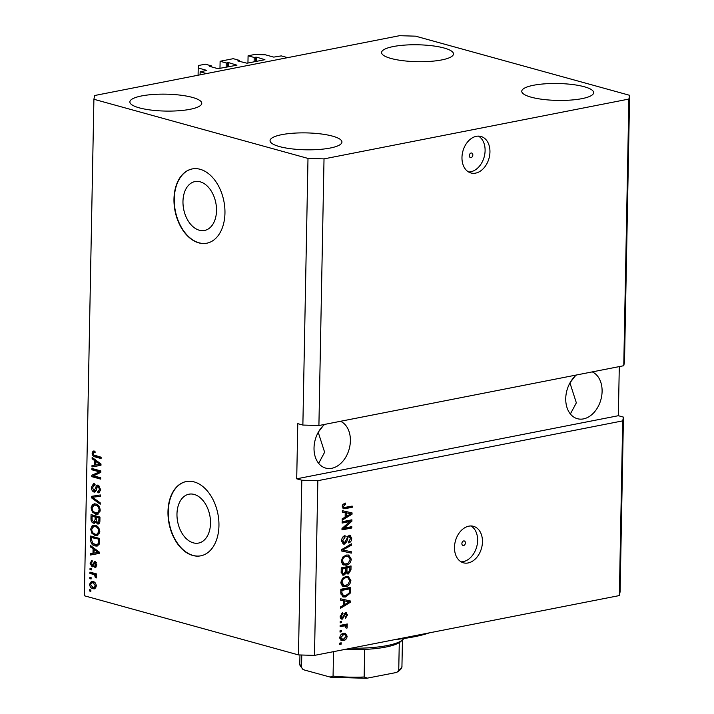 <?xml version="1.0" encoding="UTF-8"?>
<svg xmlns="http://www.w3.org/2000/svg" width="714" height="714" viewBox="0 0 714 714"><rect width="100%" height="100%" fill="white"/><g stroke="black" fill="none" stroke-linecap="round" stroke-linejoin="round"><path stroke-width="1.07" d="M200.152 71.802L206.828 70.418L198.224 67.973L198.724 65.465L205.293 64.171L211.406 65.866L209.818 66.411L217.975 68.669L236.95 65.188L228.837 62.68L226.231 62.957L220.117 61.261L233.264 58.682L239.377 60.378L237.789 60.931L247.017 63.216L264.912 59.699L256.808 57.2L254.202 57.468L248.088 55.781L254.657 54.487L265.349 54.799L273.757 57.12L281.262 55.888L287.635 57.647L206.524 73.569L200.152 71.802L200.09 74.827M248.088 55.781L247.945 63.028M254.202 57.468L254.122 61.815M239.377 60.378L239.36 61.359M220.117 61.261L219.974 68.517M226.231 62.957L226.151 67.303M211.406 65.866L211.389 66.848M198.224 67.973L198.081 75.22M216.512 210.657A24.901 16.386 -101.1 0 0 194.949 181.588A24.901 16.386 -101.1 0 0 182.971 201.393A24.901 16.386 -101.1 0 0 204.534 230.461A24.901 16.386 -101.1 0 0 216.512 210.657M210.514 523.273A24.901 16.386 -101.1 0 0 188.942 494.204A24.901 16.386 -101.1 0 0 176.974 514A24.901 16.386 -101.1 0 0 198.537 543.077A24.901 16.386 -101.1 0 0 210.514 523.273M218.948 525.736A37.842 24.901 -101.1 0 0 186.175 481.557A37.842 24.901 -101.1 0 0 167.977 511.652A37.842 24.901 -101.1 0 0 200.75 555.831A37.842 24.901 -101.1 0 0 218.948 525.736M186.318 481.531A37.842 24.901 -101.1 0 0 168.254 511.599A37.842 24.901 -101.1 0 0 200.884 555.804M224.955 213.12A37.842 24.901 -101.1 0 0 192.173 168.941A37.842 24.901 -101.1 0 0 173.975 199.036A37.842 24.901 -101.1 0 0 206.748 243.215A37.842 24.901 -101.1 0 0 224.955 213.12M192.316 168.915A37.842 24.901 -101.1 0 0 174.261 198.983A37.842 24.901 -101.1 0 0 206.89 243.188M472.829 154.974A2.365 1.696 105.4 0 0 471.713 153.037A2.365 1.696 105.4 0 0 469.33 155.661A2.365 1.696 105.4 0 0 470.455 157.598A2.365 1.696 105.4 0 0 472.829 154.974M489.947 151.975A18.921 13.539 105.4 0 0 481.004 136.481A18.921 13.539 105.4 0 0 461.976 157.464A18.921 13.539 105.4 0 0 470.919 172.966A18.921 13.539 105.4 0 0 489.947 151.975M468.589 171.976A18.921 13.539 105.4 0 0 485.101 150.645A18.921 13.539 105.4 0 0 478.487 136.133M465.385 542.89A2.365 1.696 105.4 0 0 464.261 540.953A2.365 1.696 105.4 0 0 461.887 543.577A2.365 1.696 105.4 0 0 463.002 545.514A2.365 1.696 105.4 0 0 465.385 542.89M482.459 541.828A18.921 13.539 105.4 0 0 473.516 526.325A18.921 13.539 105.4 0 0 454.488 547.308A18.921 13.539 105.4 0 0 463.44 562.811A18.921 13.539 105.4 0 0 482.459 541.828M461.101 561.82A18.921 13.539 105.4 0 0 477.621 540.489A18.921 13.539 105.4 0 0 471.008 525.977M576.448 374.993A24.597 17.6 105.4 0 0 565.738 398.555A24.597 17.6 105.4 0 0 577.367 418.699A24.597 17.6 105.4 0 0 602.098 391.415A24.597 17.6 105.4 0 0 592.218 371.896M570.191 382.526L574.841 376.439M324.736 424.384A24.597 17.6 105.4 0 0 314.026 447.946A24.597 17.6 105.4 0 0 325.655 468.089A24.597 17.6 105.4 0 0 350.387 440.806A24.597 17.6 105.4 0 0 340.507 421.287M318.471 431.916L323.13 425.83M584.284 86.751A35.95 8.452 -178.9 0 1 593.664 92.65A35.95 8.452 -178.9 0 1 570.62 100.085A35.95 8.452 -178.9 0 1 531.145 97.175A35.95 8.452 -178.9 0 1 521.764 91.276A35.95 8.452 -178.9 0 1 544.809 83.833A35.95 8.452 -178.9 0 1 584.284 86.751M332.563 136.142A35.95 8.452 -178.9 0 1 341.944 142.041A35.95 8.452 -178.9 0 1 318.899 149.476A35.95 8.452 -178.9 0 1 279.424 146.566A35.95 8.452 -178.9 0 1 270.053 140.658A35.95 8.452 -178.9 0 1 293.088 133.223A35.95 8.452 -178.9 0 1 332.563 136.142M192.387 97.407A35.95 8.452 -178.9 0 1 201.767 103.316A35.95 8.452 -178.9 0 1 178.723 110.75A35.95 8.452 -178.9 0 1 139.248 107.841A35.95 8.452 -178.9 0 1 129.877 101.932A35.95 8.452 -178.9 0 1 152.912 94.498A35.95 8.452 -178.9 0 1 192.387 97.407M444.108 48.025A35.95 8.452 -178.9 0 1 453.488 53.925A35.95 8.452 -178.9 0 1 430.444 61.359A35.95 8.452 -178.9 0 1 390.969 58.45A35.95 8.452 -178.9 0 1 381.588 52.541A35.95 8.452 -178.9 0 1 404.633 45.107A35.95 8.452 -178.9 0 1 444.108 48.025M318.658 463.359L324.629 452.23L318.239 432.336M570.37 413.968L576.35 402.839L569.951 382.945M93.9 99.273L94.65 95.515L399.51 35.7L415.539 36.164L629.632 95.31L628.882 99.067L623.768 365.711L318.908 425.526L302.87 425.062L307.993 158.419L93.9 99.273L84.368 595.771L298.461 654.916L301.808 480.227L317.846 480.692L622.706 420.876L619.35 595.574L314.49 655.39L298.461 654.916M628.882 99.067L324.022 158.883L318.908 425.526M324.022 158.883L307.993 158.419M629.632 95.31L624.509 361.953L623.768 365.711M317.846 480.692L314.49 655.39M342.122 522.461L348.628 521.184L349.905 521.532L342.113 523.059L342.14 521.729L351.922 519.801L351.895 521.229L343.987 528.19L351.797 526.655L351.77 527.994L341.979 529.913L342.006 528.485L350.628 520.872L351.895 521.229M344.416 544.095L343.425 544.068L341.649 540.596C341.827 537.865 342.961 536.214 345.032 535.643L345.139 536.955L342.791 540.489L344.416 542.765L349.084 535.188L350.056 535.197L351.699 538.392C351.556 540.855 350.556 542.372 348.691 542.926L348.593 541.614L350.547 538.659L349.039 536.526L348.03 537.142L346.799 541.649L344.416 544.095L342.809 543.782M341.676 541.453L342.541 542.399L344.416 542.765M347.763 536.178L349.592 536.535L347.763 536.178L346.763 536.794M351.288 553.127L341.578 550.994L341.604 549.61L351.466 543.836L351.44 545.219L342.729 550.003L351.315 551.735L351.288 553.127L341.578 550.922M341.256 561.124L342.863 557.027L346.245 555.064L348.727 555.064L351.297 559.16C350.726 562.748 349.012 564.774 346.165 565.238L342.675 564.613L341.256 561.124M340.846 582.517L342.452 578.42L345.835 576.457L348.316 576.466L350.886 580.553C350.315 584.141 348.602 586.167 345.754 586.631L342.265 586.015L340.846 582.517M343.532 600.733L340.632 600.179L340.658 598.796L350.369 600.983L350.342 602.286L340.471 608.319L340.498 606.927L343.443 605.231L343.532 600.733L340.632 600.072M341.176 644.153L339.784 644.43L339.81 643.091L341.203 642.814L341.176 644.153L339.793 643.823M343.479 640.538L341.542 640.547L339.784 637.682C340.212 635.076 341.462 633.639 343.541 633.363L345.38 633.363L347.156 636.236C346.745 638.816 345.522 640.253 343.479 640.538L340.953 640.297M341.417 631.783L340.016 632.06L340.042 630.721L341.444 630.444L341.417 631.783L340.034 631.453M343.809 625.982L340.123 626.714L340.15 625.375L347.263 623.974L347.236 625.312L346.103 625.535L347.334 626.865L346.933 628.204L345.924 627.901L345.264 625.937L340.132 626.107M344.228 625.651L342.541 625.634M341.595 622.59L340.194 622.867L340.221 621.528L341.622 621.251L341.595 622.59L340.203 622.26M342.747 617.565L341.149 618.743L342.425 619.092C340.953 619.243 340.212 618.333 340.194 616.378L342.541 612.746L342.64 614.058L341.212 616.271L342.283 617.788L345.594 612.309L347.566 614.879L345.478 618.333L345.371 617.021L346.549 615.129L345.71 613.621L342.425 619.092L341.551 619.083M340.23 617.155L342.283 617.788M345.594 612.309L346.335 612.326M344.924 613.406L345.969 613.629L344.434 613.272L343.836 613.808M345.621 596.984L343.059 596.975L340.765 593.057L340.837 589.264L350.628 587.345L350.342 593.057L345.621 596.984L342.452 596.752M348.905 572.405L347.156 573.601L348.432 573.949L346.406 572.914L343.969 575.154L342.765 575.136L341.176 571.825L341.247 567.862L351.038 565.943L350.967 569.933L348.432 573.949L347.557 573.931M345.228 512.634L342.318 512.081L342.345 510.689L352.056 512.884L352.038 514.187L342.167 520.22L342.193 518.828L345.139 517.132L345.228 512.634L342.327 511.974M342.301 506.476L343.032 504.325L345.406 503.093L345.505 504.405L343.443 506.306L344.157 507.502L352.189 506.101L352.163 507.431L343.586 508.77L342.301 506.476M342.176 505.958L342.881 507.145L344.157 507.502M301.808 480.227L296.712 478.817L297.774 423.652L302.87 425.062M99.014 471.758L91.91 469.794L91.936 468.464L100.861 470.928L100.835 472.347L93.614 475.819L100.728 477.782L100.701 479.121L91.785 476.649L91.811 475.221L100.415 471.481L93.311 469.526L91.91 469.794M94.65 485.172L92.499 487.68L93.98 490.705L95.73 487.957C96.006 485.922 96.845 484.993 98.246 485.163L100.62 489.572L98.827 492.83L97.88 492.785L97.791 491.419L99.576 489.331L98.202 486.493L97.282 486.662L96.149 490.652L93.98 492.053C92.302 491.348 91.463 489.75 91.463 487.278L93.445 483.753L94.56 483.806L94.65 485.172L93.882 485.172L95.283 484.904M93.98 490.705L96.283 490.206M97.461 485.118L98.246 485.163M97.791 491.419L100.495 490.777M99.746 486.27L97.282 486.662M94.801 492.098L93.98 492.053L95.381 491.776L93.855 490.661M100.219 504.245L91.374 497.729L91.401 496.346L100.397 494.963L100.371 496.337L92.436 497.247L100.246 502.852L100.219 504.245M91.071 507.797L92.543 504.387L95.622 503.932C98.282 504.512 99.808 506.645 100.219 510.331L97.541 514.294L95.533 514.16L92.356 511.965L91.071 507.797L92.142 507.583M90.66 529.199L92.133 525.79L95.212 525.326C97.872 525.906 99.398 528.039 99.808 531.734L97.131 535.696L95.123 535.554L91.945 533.358L90.66 529.199L91.731 528.985M91.097 578.983L89.821 578.626L89.848 577.287L91.124 577.644L91.097 578.983M92.963 588.738C91.026 588.381 89.902 586.863 89.598 584.195L91.437 581.401L93.025 581.526C94.935 581.91 96.033 583.418 96.319 586.051L94.507 588.845L92.963 588.738L94.355 588.461L91.999 587.006M93.516 452.872L94.186 451.043L92.784 451.31L94.953 451.141L95.042 452.515L93.873 452.426L93.159 453.497L93.811 455.023L101.12 457.219L101.093 458.558L95.042 456.88C93.355 456.674 92.374 455.434 92.115 453.149L93.454 451.016M93.079 548.78L90.437 546.915L90.464 545.523L99.3 552.101L99.273 553.404L90.276 555.055L90.303 553.662L92.99 553.279L93.079 548.78L94.462 548.504M92.24 561.82L90.928 563.408L91.901 565.417L94.935 561.382L96.729 564.863L94.819 567.398L94.721 566.032L95.801 564.649L95.042 562.757L92.035 566.8L90.009 563.06L92.151 560.445L92.24 561.748M91.508 560.481L92.151 560.445M91.901 565.417L93.998 564.828M94.382 561.356L94.935 561.382M95.426 567.38L95.89 567.193M94.721 566.032L96.658 565.684M96.247 562.525L94.489 563.034M92.758 566.854L93.32 566.55M91.276 569.951L90 569.602L90.026 568.264L91.294 568.612L91.276 569.951M93.284 574.377L89.928 573.44L89.946 572.11L96.435 573.895L96.408 575.234L95.373 574.948L96.497 576.85L96.122 578.019L95.212 577.26L94.605 574.975L93.284 574.377L94.685 574.101L91.321 573.172L89.928 573.44M90.865 591.353L89.589 590.996L89.616 589.657L90.883 590.014L90.865 591.353M94.989 545.933C92.338 545.434 90.865 543.39 90.571 539.793L90.642 536L99.567 538.463L99.291 544.095L97.166 546.103L94.989 545.933L96.381 545.666L93.382 543.881M93.525 523.183C91.794 522.594 90.946 521.05 90.981 518.56L91.053 514.598L99.978 517.061L99.898 521.059C99.844 523.219 99.076 524.183 97.586 523.969L95.747 522.014L94.489 523.246L93.525 523.183L94.917 522.907L93.231 521.729M98.353 524.005L98.987 523.692L97.586 522.612M94.766 460.682L92.124 458.816L92.151 457.424L100.995 464.002L100.969 465.305L91.972 466.956L91.999 465.564L94.685 465.18L94.766 460.682L96.158 460.405L96.149 461.342M296.712 478.817L618.351 415.709L619.297 366.585M618.351 415.709L623.447 417.119L620.1 591.808L619.35 595.574M622.706 420.876L623.447 417.119M101.111 457.897L96.444 456.603L95.042 456.88M96.444 456.603L94.159 455.229M93.266 452.926L92.115 453.149M94.257 548.352L91.829 546.647L90.437 546.915M99.273 553.386L90.276 555.055M91.678 554.778L91.704 553.466M94.043 553.073L92.99 553.279M94.453 549.441L94.471 548.513M96.685 551.431L94.114 549.503L94.043 553.127L98.362 552.502L96.685 551.431L98.041 551.163M95.453 549.244L94.114 549.503M99.3 552.315L98.362 552.502M90.981 562.873L90.009 563.06M91.481 561.972L92.16 560.561M93.302 565.149L93.9 565.006L93.302 565.149M94.48 563.06L95.14 561.454M96.194 566.88L96.131 565.809M96.729 564.471L95.801 564.649M96.435 562.48L95.89 562.757M93.364 566.505L92.052 565.452M91.285 569.344L90 569.602M91.321 573.172L91.338 572.494M96.417 574.743L95.373 574.948M96.488 577.01L95.212 577.26M96.372 576.18L95.337 576.385M96.14 574.806L94.605 574.975M96.006 574.699L94.685 574.101M90.874 590.746L89.589 590.996M90.58 584.007L89.598 584.195M91.089 583.079L92.186 581.374M95.123 588.604L94.355 588.461M96.31 585.578L95.39 585.766L93.007 582.865L91.731 582.758L90.526 584.489L92.918 587.381L96.229 586.89M95.319 582.963L91.731 582.758M94.409 582.597L93.007 582.865M94.186 587.488L95.39 585.766M91.106 578.376L89.821 578.626M91.624 539.588L90.571 539.793M92.008 537.553L92.026 536.384M97.836 545.889L96.381 545.666M99.549 539.302L91.66 537.624L91.615 539.918L92.856 543.488L96.827 544.755L99.362 543.791M99.549 539.141L93.061 537.347L91.66 537.624M99.505 541.569L98.452 541.774L98.496 539.507M99.424 543.309L98.237 543.541L98.452 541.774M96.827 544.755L98.237 543.541M92.222 527.557L93.525 525.513L92.133 525.79M93.525 525.513L94.132 525.156M97.791 535.482L95.123 535.554M96.524 535.286L93.347 533.081M93.141 533.126L91.945 533.358M98.603 533.947L96.818 534.331L99.63 533.099M98.121 527.057L96.569 526.388L93.632 526.557L91.704 529.476C92.026 532.233 93.186 533.822 95.176 534.224L97.202 534.224L98.764 531.457C98.434 528.619 97.238 527.021 95.176 526.664L93.632 526.557M99.799 531.252L98.764 531.457M96.569 526.388L95.176 526.664M92.418 516.16L92.436 514.981M96.533 521.863L95.747 522.014M96.586 517.311L96.595 516.811L93.472 515.954L92.07 516.222L92.106 520.203L93.543 521.845L96.256 521.059M99.96 517.909L96.238 517.373L96.256 521.077L97.47 522.586L99.808 522.148M99.96 517.748L96.238 517.373M97.47 522.586L98.862 520.301L98.907 518.114M96.595 516.811L95.203 517.088L92.07 516.222M93.543 521.845L95.149 519.551L95.203 517.088M92.633 506.164L93.936 504.111L92.543 504.387M93.936 504.111L94.543 503.763M98.202 514.08L95.533 514.16M96.934 513.884L93.757 511.688M93.552 511.724L92.356 511.965M99.014 512.554L97.229 512.929L100.04 511.706M98.532 505.655L96.979 504.985L94.043 505.164L92.115 508.073C92.436 510.84 93.596 512.42 95.587 512.831L97.613 512.831L99.175 510.055C98.844 507.226 97.648 505.628 95.587 505.262L94.043 505.164M100.21 509.85L99.175 510.055M96.979 504.985L95.587 505.262M92.749 497.453L91.374 497.729M92.784 497.185L92.802 496.132M100.371 496.23L92.436 497.247M100.246 502.959L93.123 497.712M92.552 487.064L91.463 487.278M92.972 485.841L94.186 483.735M95.381 490.429L95.828 490.456M97.416 486.555L98.22 485.154M99.478 492.553L97.88 492.785M99.273 492.517L99.192 491.277M100.612 489.126L99.576 489.331M99.594 486.216L98.684 486.386M93.311 469.526L93.329 468.839M100.719 478.46L93.177 476.381L91.785 476.649M93.177 476.381L93.213 474.944L91.811 475.221M93.213 474.944L100.415 471.481M95.953 460.253L93.525 458.549L92.124 458.816M100.969 465.287L91.972 466.956M93.364 466.679L93.391 465.367M95.73 464.975L94.685 465.18M98.371 463.332L95.801 461.405L95.73 465.019L100.049 464.403L98.371 463.332L99.737 463.065M97.149 461.146L95.801 461.405M100.986 464.216L100.049 464.403M339.918 643.073L339.909 643.805M344.701 633.264L345.862 635.344M346.103 635.942L347.156 636.236M344.88 638.664L342.202 640.19M339.802 638.218L343.434 639.217L346.138 636.406L344.969 634.692L343.514 634.701L340.801 637.522L341.979 639.226M344.969 634.692L342.247 634.353L340.792 634.907M342.247 634.353L343.514 634.701M339.81 637.245L340.801 637.522M340.159 630.703L340.141 631.435M345.978 624.223L345.969 624.964L347.236 625.312M345.969 624.964L344.826 625.187L346.103 625.535M344.826 625.187L347.334 626.865M340.337 621.501L340.319 622.242M341.346 613.46L342.64 614.058M340.212 616.004L341.212 616.271M345.63 612.309L346.263 613.826M346.531 614.593L347.566 614.879M343.969 613.844L345.112 614.165M349.092 600.697L349.075 601.759M349.119 601.947L350.342 602.286M348.593 602.223L340.498 607.177M343.461 604.249L344.594 604.562L349.333 601.84L343.389 600.697M346.219 601.25L344.666 600.947L344.594 604.562M343.389 600.599L344.666 600.947M349.333 601.84L347.495 601.599M349.342 587.595L349.316 588.863M349.262 592.754L350.342 593.057M348.048 594.61L344.344 596.636M340.792 593.968L342.247 595.315M342.006 595.253L345.656 595.646L349.182 593.022L349.458 588.907L348.182 588.55L340.828 589.996M349.458 588.907L341.961 590.38L341.917 592.674L343.416 595.646L342.149 595.289M340.828 590.059L341.961 590.38M340.783 592.361L341.917 592.674M347.656 576.341L349.592 579.545M349.717 580.232L350.886 580.553M348.021 584.311L344.478 586.283L345.754 586.631M344.478 586.283L342.845 586.381M340.855 583.133L342.577 584.936L343.853 585.284L345.808 585.293L348.039 584.293L349.744 580.785L347.914 577.787L345.79 577.796C343.684 578.126 342.417 579.625 341.988 582.285L343.853 585.284M347.914 577.787L344.514 577.447L342.64 578.224M344.514 577.447L345.79 577.796M340.873 581.972L341.988 582.285M349.753 566.193L349.726 567.469M345.442 572.646L346.406 572.914M344.639 573.574L342.702 574.806L343.969 575.154M342.702 574.806L342.184 574.868M341.14 572.548L342.72 573.467M341.185 572.566L343.987 573.824L345.754 570.772L345.799 568.308L341.238 568.594M345.665 568.264L345.674 567.728L348.593 567.157L349.869 567.505L346.942 568.076L346.968 571.736L345.728 571.396L347.022 572.289M345.674 567.728L346.942 568.076M346.968 571.736L348.298 572.646L349.824 569.692L349.869 567.505M346.397 572.289L348.298 572.646M345.799 568.308L342.372 568.978L342.417 572.905M341.238 568.665L342.372 568.978M341.97 573.467L343.987 573.824M341.185 571.316L342.318 571.628M348.066 554.948L350.003 558.152M350.137 558.839L351.297 559.16M341.283 560.579L342.399 560.883L344.264 563.89L346.219 563.89L348.45 562.9L344.889 564.881L346.165 565.238M344.889 564.881L343.255 564.979M341.265 561.739L342.997 563.533L344.264 563.89M348.45 562.9L350.155 559.392L348.325 556.385L344.924 556.045L343.05 556.831M348.325 556.385L346.201 556.402C344.094 556.733 342.827 558.223 342.399 560.883M344.924 556.045L346.201 556.402M350.172 544.595L351.44 545.219M350.163 544.862L341.462 549.655M341.595 549.691L342.729 550.003M350.038 551.467L350.012 552.77M343.827 536.134L345.139 536.955M343.862 536.607L342.613 537.294M341.667 540.177L342.791 540.489M349.387 535.143L350.404 537.437M350.529 538.07L351.699 538.392M349.494 541.167L348.628 542.033M347.049 536.866L348.03 537.142M345.772 541.364L346.799 541.649M344.88 542.586L343.148 543.738M350.636 520.06L350.628 520.872M342.738 527.842L343.987 528.19M350.512 526.914L350.494 527.646L351.77 527.994M350.494 527.646L341.988 529.315M350.779 512.598L350.761 513.661M350.806 513.848L352.038 514.187M350.288 514.125L342.184 519.078M345.157 516.151L346.29 516.463L351.029 513.732L345.085 512.598M347.914 513.152L346.361 512.848L346.29 516.463M345.085 512.5L346.361 512.848M351.029 513.732L349.182 513.5M344.193 503.477L344.237 504.057L345.505 504.405M344.237 504.057L342.782 504.664M342.336 506.003L343.443 506.306M344.112 507.484L342.881 507.145M350.904 506.351L350.886 507.083L352.163 507.431M350.886 507.083L344.246 508.386L345.522 508.734M344.246 508.386L343.05 508.511M429.498 632.818A92.722 21.804 -178.9 0 1 394.788 639.628M351.234 648.178A52.988 12.459 1.1 0 0 402.767 639.717L400.902 641.413A51.096 12.013 -178.9 0 1 399.278 642.618A51.096 12.013 -178.9 0 1 364.675 649.401A51.096 12.013 -178.9 0 1 345.148 649.374M402.767 639.717A52.988 12.459 1.1 0 0 403.812 638.521M399.278 642.618L398.742 670.196L397.261 672.026L395.395 672.686L366.55 678.291L330.832 677.256L304.521 670.044L302.54 669.072L299.782 664.163A51.096 12.013 1.1 0 0 301.54 667.376L302.54 669.072M330.011 677.086L333.063 676.087A51.096 12.013 1.1 0 0 364.149 676.988L367.424 678.175M333.536 651.65L333.063 676.087M301.772 655.015L301.54 667.376M364.675 649.401L364.149 676.988M255.737 57.165L255.657 61.52M256.808 57.2L256.728 61.306M227.775 62.654L227.686 67M228.837 62.68L228.766 66.795M94.23 563.846L92.882 564.114M92.026 518.355L90.981 518.56M99.915 520.095L98.862 520.301M96.203 519.346L95.149 519.551M95.248 496.846L93.855 497.123M96.836 487.742L95.73 487.957M343.496 615.414L344.675 615.736M349.423 590.656L350.556 590.969M349.833 569.62L350.967 569.933M345.763 570.129L346.897 570.441M343.015 548.834L344.291 549.182M346.361 539.043L347.343 539.311M398.742 670.196A51.096 12.013 1.1 0 0 401.946 666.126L402.446 640.012M93.873 452.426L95.274 452.149M92.222 565.443L93.614 565.167M94.828 562.748L96.229 562.471M97.675 486.457L99.067 486.18M299.96 654.961L299.782 664.163M397.261 672.026C400.643 669.902 402.205 667.929 401.946 666.126"/></g></svg>

